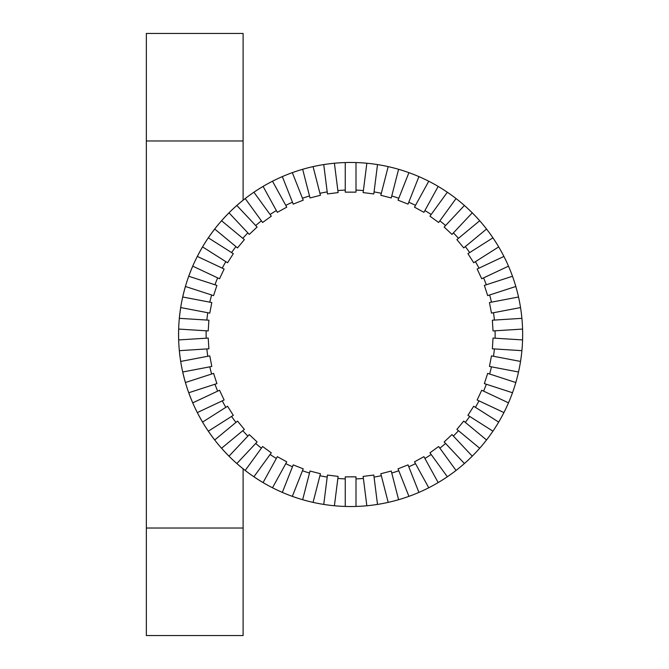 <?xml version="1.0" encoding="UTF-8"?>
<svg xmlns="http://www.w3.org/2000/svg" width="669" height="669" viewBox="0 0 669 669"><rect width="100%" height="100%" fill="white"/><g stroke="black" fill="none" stroke-linecap="round" stroke-linejoin="round"><path stroke-width="1" d="M243.106 200.207L243.106 33.45L146.344 33.45L146.344 635.55L243.106 635.55L243.106 468.793M345.254 506.441A172.025 172.025 0 0 0 366.846 505.764L363.133 476.403L373.804 475.057L377.508 504.418A172.025 172.025 0 0 0 388.179 502.377L380.82 473.719L391.24 471.043L398.599 499.71A172.025 172.025 0 0 0 408.926 496.348L398.03 468.835L408.031 464.88L418.919 492.392A172.025 172.025 0 0 0 428.754 487.768L414.496 461.836L423.92 456.659L438.17 482.583A172.025 172.025 0 0 0 447.344 476.763L429.95 452.829L438.647 446.507L456.041 470.449A172.025 172.025 0 0 0 464.411 463.525L444.157 441.95L451.993 434.591L472.247 456.166A172.025 172.025 0 0 0 479.69 448.247L456.885 429.381L463.742 421.094L486.539 439.959A172.025 172.025 0 0 0 492.928 431.171L467.94 415.315L473.702 406.242L498.689 422.097A172.025 172.025 0 0 0 503.916 412.572L477.148 399.978L481.722 390.244L508.499 402.847A172.025 172.025 0 0 0 512.496 392.745L484.356 383.605L487.676 373.377L515.816 382.517A172.025 172.025 0 0 0 518.517 371.997L489.449 366.453L491.464 355.891L520.532 361.436A172.025 172.025 0 0 0 521.895 350.665L492.359 348.8L493.036 338.071L522.573 339.927A172.025 172.025 0 0 0 522.573 329.073L493.036 330.929L492.359 320.2L521.895 318.335A172.025 172.025 0 0 0 520.532 307.564L491.464 313.109L489.449 302.547L518.517 297.003A172.025 172.025 0 0 0 515.816 286.483L487.676 295.623L484.356 285.395L512.496 276.255A172.025 172.025 0 0 0 508.499 266.153L481.722 278.756L477.148 269.022L503.916 256.428A172.025 172.025 0 0 0 498.689 246.903L473.702 262.758L467.94 253.685L492.928 237.829A172.025 172.025 0 0 0 486.539 229.041L463.742 247.906L456.885 239.619L479.69 220.753A172.025 172.025 0 0 0 472.247 212.834L451.993 234.409L444.157 227.05L464.411 205.475A172.025 172.025 0 0 0 456.041 198.551L438.647 222.493L429.95 216.171L447.344 192.237A172.025 172.025 0 0 0 438.17 186.417L423.92 212.341L414.496 207.164L428.754 181.232A172.025 172.025 0 0 0 418.919 176.608L408.031 204.12L398.03 200.165L408.926 172.652A172.025 172.025 0 0 0 398.599 169.29L391.24 197.957L380.82 195.281L388.179 166.623A172.025 172.025 0 0 0 377.508 164.582L374.063 191.911L377.508 164.582A172.025 172.025 0 0 0 366.846 163.236L363.392 190.565L366.846 163.236A172.025 172.025 0 0 0 356 162.559L356 192.145L345.254 192.145L345.254 162.559A172.025 172.025 0 0 0 323.746 504.418A172.025 172.025 0 0 0 345.254 506.441L345.254 476.855L356 476.855L356 506.441L356 478.904A144.504 144.504 0 0 0 363.392 478.435L366.846 505.764A172.025 172.025 0 0 0 377.508 504.418L374.063 477.089A144.504 144.504 0 0 0 381.33 475.701L388.179 502.377A172.025 172.025 0 0 0 398.599 499.71L391.75 473.033A144.504 144.504 0 0 0 398.791 470.742L408.926 496.348A172.025 172.025 0 0 0 418.919 492.392L408.784 466.786A144.504 144.504 0 0 0 415.482 463.634L428.754 487.768A172.025 172.025 0 0 0 438.17 482.583L424.907 458.449A144.504 144.504 0 0 0 431.154 454.485L447.344 476.763A172.025 172.025 0 0 0 456.041 470.449L439.859 448.163A144.504 144.504 0 0 0 445.562 443.447L464.411 463.525A172.025 172.025 0 0 0 472.247 456.166L453.398 436.088A144.504 144.504 0 0 0 458.466 430.685L479.69 448.247A172.025 172.025 0 0 0 486.539 439.959L465.323 422.407A144.504 144.504 0 0 0 469.671 416.411L492.928 431.171A172.025 172.025 0 0 0 498.689 422.097L475.433 407.337A144.504 144.504 0 0 0 478.996 400.848L503.916 412.572A172.025 172.025 0 0 0 508.499 402.847L483.578 391.122A144.504 144.504 0 0 0 486.304 384.24L512.496 392.745A172.025 172.025 0 0 0 515.816 382.517L489.624 374.013A144.504 144.504 0 0 0 491.464 366.838L518.517 371.997A172.025 172.025 0 0 0 520.532 361.436L493.479 356.276A144.504 144.504 0 0 0 494.408 348.934L521.895 350.665A172.025 172.025 0 0 0 522.573 339.927L495.085 338.205A144.504 144.504 0 0 0 495.085 330.795L522.573 329.073A172.025 172.025 0 0 0 521.895 318.335L494.408 320.066A144.504 144.504 0 0 0 493.479 312.724L520.532 307.564A172.025 172.025 0 0 0 518.517 297.003L491.464 302.162A144.504 144.504 0 0 0 489.624 294.987L515.816 286.483A172.025 172.025 0 0 0 512.496 276.255L486.304 284.76A144.504 144.504 0 0 0 483.578 277.878L508.499 266.153A172.025 172.025 0 0 0 503.916 256.428L478.996 268.152A144.504 144.504 0 0 0 475.433 261.663L498.689 246.903A172.025 172.025 0 0 0 492.928 237.829L469.671 252.589A144.504 144.504 0 0 0 465.323 246.593L486.539 229.041A172.025 172.025 0 0 0 479.69 220.753L458.466 238.315A144.504 144.504 0 0 0 453.398 232.912L472.247 212.834A172.025 172.025 0 0 0 464.411 205.475L445.562 225.553A144.504 144.504 0 0 0 439.859 220.837L456.041 198.551A172.025 172.025 0 0 0 447.344 192.237L431.154 214.515A144.504 144.504 0 0 0 424.907 210.551L438.17 186.417A172.025 172.025 0 0 0 428.754 181.232L415.482 205.366A144.504 144.504 0 0 0 408.784 202.214L418.919 176.608A172.025 172.025 0 0 0 408.926 172.652L398.791 198.258A144.504 144.504 0 0 0 391.75 195.967L398.599 169.29A172.025 172.025 0 0 0 388.179 166.623L381.33 193.299A144.504 144.504 0 0 0 374.063 191.911L373.804 193.943L363.133 192.597L363.392 190.565A144.504 144.504 0 0 0 356 190.096L356 162.559A172.025 172.025 0 0 0 345.254 162.559L345.254 190.096A144.504 144.504 0 0 0 337.862 190.565L338.121 192.597L327.45 193.943L323.746 164.582L327.2 191.911A144.504 144.504 0 0 0 319.924 193.299L320.434 195.281L310.015 197.957L302.664 169.29L309.513 195.967A144.504 144.504 0 0 0 302.463 198.258L303.224 200.165L293.223 204.12L282.335 176.608L292.47 202.214A144.504 144.504 0 0 0 285.772 205.366L286.758 207.164L277.334 212.341L263.084 186.417L276.347 210.551A144.504 144.504 0 0 0 270.1 214.515L271.305 216.171L262.608 222.493L245.214 198.551L261.403 220.837A144.504 144.504 0 0 0 255.692 225.553L257.097 227.05L249.261 234.409L229.007 212.834L247.856 232.912A144.504 144.504 0 0 0 242.788 238.315L244.369 239.619L237.512 247.906L214.716 229.041L235.94 246.593A144.504 144.504 0 0 0 231.583 252.589L233.314 253.685L227.552 262.758L202.573 246.903L225.821 261.663A144.504 144.504 0 0 0 222.259 268.152L224.115 269.022L219.532 278.756L192.756 266.153L217.676 277.878A144.504 144.504 0 0 0 214.95 284.76L216.907 285.395L213.578 295.623L185.438 286.483L211.63 294.987A144.504 144.504 0 0 0 209.79 302.162L211.805 302.547L209.79 313.109L180.722 307.564L207.775 312.724A144.504 144.504 0 0 0 206.846 320.066L208.895 320.2L208.218 330.929L178.682 329.073L206.169 330.795A144.504 144.504 0 0 0 206.127 334.5A144.504 144.504 0 0 0 206.169 338.205L208.218 338.071L208.895 348.8L179.359 350.665L206.846 348.934A144.504 144.504 0 0 0 207.775 356.276L209.79 355.891L211.805 366.453L182.737 371.997L209.79 366.838A144.504 144.504 0 0 0 211.63 374.013L213.578 373.377L216.907 383.605L188.758 392.745L214.95 384.24A144.504 144.504 0 0 0 217.676 391.122L219.532 390.244L224.115 399.978L197.338 412.572L222.259 400.848A144.504 144.504 0 0 0 225.821 407.337L227.552 406.242L233.314 415.315L208.327 431.171L231.583 416.411A144.504 144.504 0 0 0 235.94 422.407L237.512 421.094L244.369 429.381L221.573 448.247L242.788 430.685A144.504 144.504 0 0 0 247.856 436.088L249.261 434.591L257.097 441.95L236.843 463.525L255.692 443.447A144.504 144.504 0 0 0 261.403 448.163L262.608 446.507L271.305 452.829L253.911 476.763L270.1 454.485A144.504 144.504 0 0 0 276.347 458.449L277.334 456.659L286.758 461.836L272.5 487.768L285.772 463.634A144.504 144.504 0 0 0 292.47 466.786L293.223 464.88L303.224 468.835L292.328 496.348L302.463 470.742A144.504 144.504 0 0 0 309.513 473.033L310.015 471.043L320.434 473.719L313.075 502.377L319.924 475.701A144.504 144.504 0 0 0 327.2 477.089L327.45 475.057L338.121 476.403L334.408 505.764L337.862 478.435A144.504 144.504 0 0 0 345.254 478.904L345.254 506.441A172.025 172.025 0 0 1 334.408 505.764M323.746 504.418L327.2 477.089L323.746 504.418A172.025 172.025 0 0 1 313.075 502.377M302.664 499.71L309.513 473.033L302.664 499.71A172.025 172.025 0 0 1 292.328 496.348M282.335 492.392L292.47 466.786L282.335 492.392A172.025 172.025 0 0 1 272.5 487.768M263.084 482.583L276.347 458.449L263.084 482.583A172.025 172.025 0 0 1 253.911 476.763M245.214 470.449L261.403 448.163L245.214 470.449A172.025 172.025 0 0 1 236.843 463.525M229.007 456.166L247.856 436.088L229.007 456.166A172.025 172.025 0 0 1 221.573 448.247M214.716 439.959L235.94 422.407L214.716 439.959A172.025 172.025 0 0 1 208.327 431.171M202.573 422.097L225.821 407.337L202.573 422.097A172.025 172.025 0 0 1 197.338 412.572M192.756 402.847L217.676 391.122L192.756 402.847A172.025 172.025 0 0 1 188.758 392.745M185.438 382.517L211.63 374.013L185.438 382.517A172.025 172.025 0 0 1 182.737 371.997M180.722 361.436L207.775 356.276L180.722 361.436A172.025 172.025 0 0 1 179.359 350.665M178.682 339.927L206.169 338.205L178.682 339.927A172.025 172.025 0 0 1 178.682 329.073M179.359 318.335L206.846 320.066L179.359 318.335A172.025 172.025 0 0 1 180.722 307.564M182.737 297.003L209.79 302.162L182.737 297.003A172.025 172.025 0 0 1 185.438 286.483M188.758 276.255L214.95 284.76L188.758 276.255A172.025 172.025 0 0 1 192.756 266.153M197.338 256.428L222.259 268.152L197.338 256.428A172.025 172.025 0 0 1 202.573 246.903M208.327 237.829L231.583 252.589L208.327 237.829A172.025 172.025 0 0 1 214.716 229.041M221.573 220.753L242.788 238.315L221.573 220.753A172.025 172.025 0 0 1 229.007 212.834M236.843 205.475L255.692 225.553L236.843 205.475A172.025 172.025 0 0 1 245.214 198.551M253.911 192.237L270.1 214.515L253.911 192.237A172.025 172.025 0 0 1 263.084 186.417M272.5 181.232L285.772 205.366L272.5 181.232A172.025 172.025 0 0 1 282.335 176.608M292.328 172.652L302.463 198.258L292.328 172.652A172.025 172.025 0 0 1 302.664 169.29M313.075 166.623L319.924 193.299L313.075 166.623A172.025 172.025 0 0 1 323.746 164.582M334.408 163.236L337.862 190.565L334.408 163.236A172.025 172.025 0 0 1 345.254 162.559M146.344 140.967L243.106 140.967M146.344 528.033L243.106 528.033"/></g></svg>
